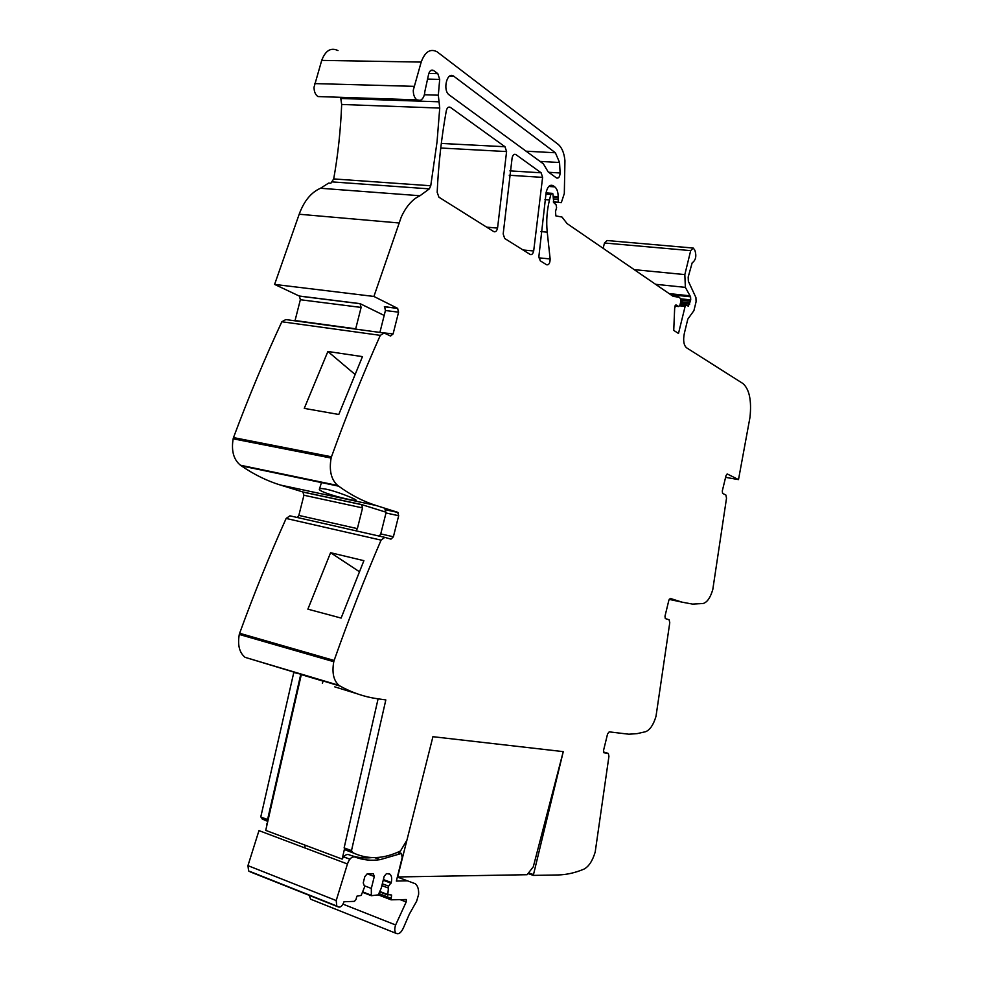 <?xml version="1.0" encoding="UTF-8"?>
<svg xmlns="http://www.w3.org/2000/svg" width="983" height="983" viewBox="0 0 983 983"><rect width="100%" height="100%" fill="white"/><g stroke="black" fill="none" stroke-linecap="round" stroke-linejoin="round"><path stroke-width="1.47" d="M528.031 873.543L533.302 875.398L533.499 874.612L528.547 872.867L533.486 874.612L563.271 751.626L432.925 736.697L406.937 840.121L400.499 850.971C383.579 859.142 367.777 859.756 353.069 852.802L351.496 850.614L385.827 699.933L377.042 698.68C364.423 696.898 352.135 692.708 340.143 686.109L338.975 685.348C333.556 680.58 331.824 672.691 333.778 661.694L334.134 660.453C348.793 618.897 364.435 578.79 381.072 540.134L384.795 537.357L390.951 539.139L393.397 536.767L398.668 515.719L397.673 512.303L376.133 505.495C363.341 501.477 350.857 495.039 338.656 486.167L337.759 485.504C331.21 479.741 328.986 470.599 331.111 458.053L331.48 456.788C346.729 414.531 363.01 374.056 380.298 335.35L384.169 333.016L390.57 336.051L393.102 333.925L398.582 312.176L397.55 308.318L373.909 296.448L401.273 216.985C405.352 208.04 410.476 201.564 416.632 197.546L419.987 195.74L320.495 188.269C311.156 192.361 304.054 201.011 299.188 214.233L274.601 284.406L373.909 296.448M354.015 853.256L345.721 850.074L344.726 848.12M670.259 598.438L668.845 600.318L664.987 616.194L665.282 618.565L669.116 619.757L669.767 622.755L656.005 716.312C653.486 724.741 650.033 729.878 645.659 731.696L637.217 733.613L628.85 734.215L609.19 731.856L607.568 733.945L603.537 750.459L603.832 752.732L608.305 753.457L608.944 756.259L595.194 852.052C592.54 860.887 588.792 866.576 583.976 869.119C575.215 872.818 566.564 874.759 558.012 874.956L533.302 875.398M670.332 598.45L682.079 602.161L669.239 599.261M727.137 473.978L726.007 475.674L722.296 490.972L722.591 493.429L725.872 495.002L726.523 498.172L712.786 589.579C710.39 597.639 707.207 602.272 703.226 603.476L692.536 604.103L682.079 602.161M727.383 474.027L738.503 479.606L750.004 417.222C751.712 400.388 749.329 389.145 742.89 383.505L686.453 347.724C683.689 345.07 682.988 340.29 684.34 333.36L687.805 319.143L693.924 310.603L696.087 301.732L695.927 297.566L688.358 281.273L688.186 277.034L692.179 262.817C695.829 260.225 696.714 256.01 694.858 250.198L693.236 248.06L690.693 250.628L604.471 242.998L607.101 240.528L692.327 247.974M419.987 195.74L429.338 188.871L430.751 185.762L437.054 141.81L439.733 108.069L438.32 95.191L439.684 79.402L437.828 73.664L433.564 70.481C431.39 69.412 429.768 70.567 428.674 73.971L424.889 91.345C424.533 96.076 422.985 99.086 420.257 100.364L416.89 99.861C414.47 97.956 413.265 94.724 413.278 90.19L421.191 62.076C425 51.718 430.308 48.29 437.103 51.816L558.049 144.255C561.883 147.45 564.181 152.93 564.942 160.696L564.316 193.528L561.305 202.67L558.233 202.24L558.16 196.711C558.147 192.004 557.005 188.724 554.768 186.868L553.073 185.664C549.853 184.3 547.531 186.598 546.118 192.57L538.881 256.514L540.257 260.79L546.585 264.771C548.87 265.152 550.05 263.211 550.136 258.947L547.236 232.123C546.143 221.372 546.892 210.645 549.485 199.942L550.849 194.462L552.188 193.332L552.888 193.835L553.761 202.67L556.108 204.796L556.599 207.696L555.493 211.492L555.874 215.904L562.006 217.046L567.056 223.571L673.06 296.301L679.364 297.333L680.703 299.004L680.875 301.265L679.917 305.221L678.602 306.549L675.96 304.902L674.67 308.109L673.736 330.386L678.491 333.47L685.114 306.401L686.38 305.062L688.297 306.204L690.717 299.901L690.57 296.805L685.372 287.368L684.832 274.601L690.693 250.628M515.854 154.564L541.141 172.799L542.604 177.382L533.683 250.972C532.946 253.909 531.754 255.064 530.132 254.437L504.684 238.464L503.185 233.966L512.118 157.894C512.88 154.896 514.109 153.778 515.805 154.528L514.048 154.466M453.937 76.342L555.395 152.77L559.56 162.514L560.113 172.983C559.794 176.915 558.614 178.587 556.562 177.997L548.158 171.878L543.378 163.854L449.256 94.958C442.362 90.485 446.995 71.083 453.741 76.195L449.464 76.232M450.435 107.405L504.992 146.737L506.589 151.566L497.558 228.093C496.784 231.128 495.53 232.307 493.773 231.619L438.922 197.19L437.177 192.287C438.406 164.886 441.441 137.731 446.282 110.833C447.093 107.638 448.457 106.483 450.386 107.368L448.223 107.331M351.496 850.614L344.124 847.887L378.099 698.827M300.712 674.535L267.585 819.539L260.765 817.008L293.794 672.47L304.853 675.174L301.302 674.621L265.729 830.377L342.17 859.105C344.161 855.554 346.299 854.055 348.584 854.62C356.03 857.52 363.857 858.515 372.078 857.606M334.748 686.859L356.755 693.654M340.143 686.109L245.05 657.332C239.373 652.626 237.444 644.995 239.287 634.453L239.631 633.273C254.069 593.609 269.575 555.334 286.139 518.446L289.936 515.829L384.586 537.308M330.583 552.704L307.876 609.165L341.126 618.074L363.894 560.679L330.583 552.704L359.36 571.688M379.303 536.104L380.753 533.904L393.397 536.767M385.975 509.894L384.992 509.587L386 512.979L380.753 533.904M355.92 530.795L357.37 528.633L362.567 507.916L361.535 504.549L386.122 512.241M331.48 456.788L233.499 437.582L233.155 438.799C231.165 450.792 233.598 459.602 240.454 465.229L241.388 465.881C254.13 474.592 267.143 480.982 280.425 485.049L302.85 491.955L361.535 504.549M319.352 489.448C320.065 491.856 338.373 497.3 349.039 499.438C354.212 500.568 356.559 500.789 356.079 500.126C355.256 498.86 337.169 491.488 326.454 489.251C321.33 488.256 318.959 488.318 319.352 489.448L321.453 482.579M233.499 437.582C248.527 397.292 264.636 358.684 281.851 321.76L285.807 319.561L382.915 332.844M327.88 351.484L362.457 356.62L338.779 414.47L304.263 408.387L327.88 351.484L354.937 374.351M379.893 332.426L393.102 333.925M384.611 306.782L385.422 310.517L379.979 332.131M355.625 329.108L361.117 307.433L360.048 303.624L384.181 315.457M294.986 320.814L300.356 299.729L299.41 296.116L274.601 284.406M438.983 101.802L340.794 98.472L341.666 104.468C340.671 129.879 338.017 154.7 333.704 178.931L330.853 183.256L328.629 183.096L320.495 188.269M340.794 98.472L340.437 97.305M322.178 96.703L317.914 96.555C315.371 94.712 314.081 91.628 314.019 87.278L321.711 60.393C325.484 50.477 330.902 47.209 337.992 50.575M603.144 248.343L604.471 242.998M738.503 479.606L725.589 477.357M669.177 599.384L680.912 601.903M297.382 517.525L298.832 515.411L357.37 528.633M298.832 515.411L303.931 495.248L302.85 491.955M268.199 819.564L267.585 819.539M267.781 821.407L262.228 819.023L261.392 817.242M345.721 850.074L353.069 852.802M301.302 674.621L323.075 681.121M344.677 848.096L342.17 859.105M267.118 824.27L266.491 824.024L267.13 824.258M354.814 856.955C351.742 856.488 349.284 858.835 347.441 863.983L336.211 900.551L336.764 905.994L338.41 906.965C340.315 907.567 342.01 906.252 343.509 903.008L343.989 901.755L354.421 901.362L356.03 899.457L356.841 896.201L361.179 895.427L364.656 886.777L363.243 882.906L364.804 876.652L367.175 873.85L373.319 873.764L374.302 876.492L371.328 888.435L371.353 895.71L378.283 894.862L381.244 888.165L384.181 876.332L386.491 873.58L389.932 874.157C391.676 875.755 392.119 878.544 391.246 882.501L388.604 886.162L387.794 894.542L391.603 895.034L391.074 899.826L406.274 899.506L406.188 901.976L395.633 924.978C394.33 928.923 394.515 931.724 396.149 933.371C398.815 934.55 401.285 932.621 403.546 927.596L409.321 914.19L416.657 901.178L418.635 894.333C418.832 889.283 417.726 885.744 415.33 883.742L407.417 880.817L396.358 881.051L402.17 857.631L401.506 853.428L380.138 859.646C371.267 860.948 362.825 860.051 354.814 856.955M347.441 863.983L258.971 830.61L247.949 865.642L248.613 870.926L250.333 871.909L338.41 906.965M309.117 895.304L310.628 899.199L311.844 899.691M378.357 894.702L390.841 899.519M378.848 893.572L390.816 898.179M379.61 891.864L387.966 895.083L379.598 891.864M379.782 891.47L387.794 894.542M381.883 885.585L388.15 887.968M382.326 883.778L388.604 886.162M383.21 880.203L391.074 883.189M304.976 845.122L305 847.973M362.555 892.306L371.156 895.636L362.555 892.318M362.739 891.913L370.984 895.095M364.275 885.72L371.328 888.435M367.31 873.85L374.302 876.492M406.901 840.195L397.66 876.959L527.109 874.71L533.302 866.785L563.247 751.626L432.889 736.697M333.778 661.694L239.287 634.453M334.134 660.453L239.631 633.273M381.072 540.134L286.139 518.446M386 512.979L398.668 515.719M384.992 509.587L397.673 512.303M280.425 485.049L376.133 505.495M240.454 465.229L337.759 485.504M233.155 438.799L331.111 458.053M380.298 335.35L281.851 321.76M385.422 310.517L398.582 312.176M384.378 306.671L397.55 308.318M299.225 296.018L360.048 303.624M398.926 222.969L299.188 214.233M429.338 188.871L332.291 181.904M430.751 185.762L333.704 178.931M439.733 108.069L341.666 104.468M438.32 95.191L424.386 94.761M439.684 79.402L427.372 79.095M437.828 73.664L428.809 73.467M433.687 70.567L430.738 70.506M413.892 86.332L314.597 83.592M421.191 62.076L321.711 60.393M561.305 202.67L553.38 202.08M558.565 202.363L553.343 201.982M557.644 199.254L553.306 198.935M558.037 197.657L553.466 197.337M558.16 196.711L553.564 196.391M554.768 186.868L548.772 186.463M553.146 185.713L550.013 185.504M550.136 258.947L538.905 257.853M547.236 232.123L540.883 231.583M549.485 199.942L544.975 199.61M550.849 194.462L545.86 194.106M678.43 297.001L673.294 296.448M678.442 306.401L674.903 306.008M685.114 306.401L679.72 305.799M685.999 305.025L680.113 304.374M689.673 304.165L680.42 303.157M689.894 302.739L680.764 301.744M690.275 301.167L680.998 300.171M690.717 299.901L680.58 298.807M690.57 296.805L670.701 294.691M689.575 296.104L669.681 293.991M689.292 295.736L669.116 293.598M685.372 287.368L655.55 284.296M684.832 274.601L634.195 269.637M607.899 753.285L603.451 751.983M533.683 250.972L523.017 249.977M542.604 177.382L509.219 175.257M541.141 172.799L509.907 170.87M560.113 172.983L548.711 172.283M559.56 162.514L540.011 161.396M555.395 152.77L526.089 151.198M506.589 151.566L440.753 148.015M497.558 228.093L486.659 227.147M504.992 146.737L441.306 143.432M303.931 495.248L362.567 507.916M295.06 320.532L355.711 328.826M300.356 299.729L361.117 307.433M267.831 821.161L262.436 819.158M374.683 857.631L380.138 859.646M247.949 865.642L336.211 900.551M397.255 852.445L399.749 853.355M397.353 877.045L407.417 880.817M342.993 904.139L395.633 924.978M400.056 899.617L406.188 901.976M383.382 879.539L391.246 882.501M343.595 856.881L349.837 859.216M248.822 871.061L336.972 906.142M352.86 852.666L345.5 849.939M338.975 685.348L245.05 657.332M385.324 509.747L398.004 512.475M241.388 465.881L338.656 486.167M384.562 306.782L397.734 308.429M433.564 70.481L430.861 70.432M416.89 99.861L317.914 96.555M558.233 202.24L553.306 201.884M553.073 185.664L550.087 185.468M551.586 193.295L546.057 192.901M678.602 306.549L674.854 306.131M677.447 305.455L675.346 305.221M515.805 154.528L514.097 154.429M453.741 76.195L449.673 76.096M450.386 107.368L448.273 107.294M322.375 683.431L323.223 680.641M303.194 492.127L361.879 504.721M299.41 296.116L360.22 303.735M267.843 821.112L262.228 819.023M400.695 853.133L397.955 852.138M396.149 933.371L310.628 899.199M391.074 899.826L378.271 894.886M389.932 874.157L388.322 873.568M349.887 859.167L343.645 856.82M336.764 905.994L248.613 870.926"/></g></svg>
